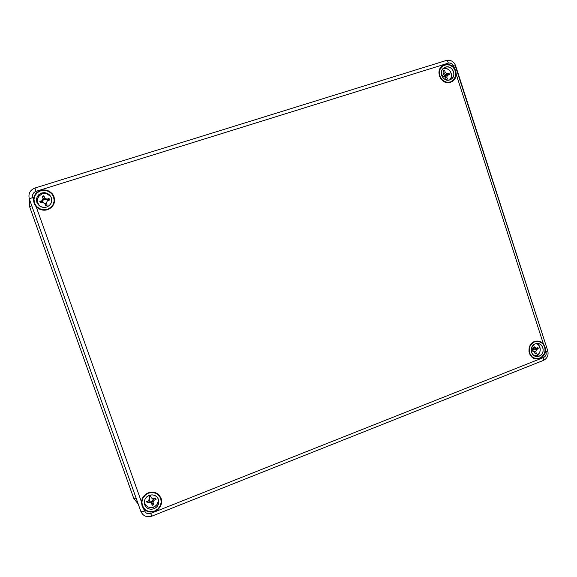 <?xml version="1.0" encoding="UTF-8"?>
<svg xmlns="http://www.w3.org/2000/svg" width="577" height="577" viewBox="0 0 577 577"><rect width="100%" height="100%" fill="white"/><g stroke="black" fill="none" stroke-linecap="round" stroke-linejoin="round"><path stroke-width="0.87" d="M141.956 503.714L141.516 501.875L141.956 503.714M534.259 358.303L533.869 358.331L534.259 358.303M441.131 67.04L441.665 66.817L441.131 67.04M38.14 208.333L35.738 205.434L38.14 208.333M133.727 498.297L29.658 206.84L133.734 498.34L136.136 498.218L133.741 498.348L138.235 504.103M161.134 500.151L161.055 498.254L161.134 500.151M53.055 194.846C49.947 190.706 45.85 189.249 40.751 190.468L40.671 190.381C46.124 189.119 50.358 190.792 53.387 195.401C55.991 201.95 54.043 206.717 47.552 209.703L44.487 210.201L41.385 209.812L38.515 208.571L36.135 206.58L141.509 502.091L142.101 499.163L143.522 496.494L145.649 494.323L148.296 492.823C154.679 491.099 159.021 493.191 161.322 499.112C162.252 504.651 160.103 508.719 154.874 511.316L154.816 510.933L154.874 511.316C150.669 512.765 147.041 512.008 143.983 509.037L142.05 505.82L141.509 502.091C141.949 497.735 144.214 494.648 148.296 492.823L152.191 492.102L155.985 492.895L159.108 495.08L161.084 498.333L161.538 500.201L161.618 502.149L160.63 505.957L158.264 509.174L154.874 511.316L151.953 512.015L148.996 511.849L146.255 510.825L143.983 509.037L145.036 511.72L146.262 513.018L148.837 513.818L150.669 513.472L543.657 357.452L544.962 356.593L546.13 354.48L545.481 350.326C545.135 354.235 543.296 356.954 539.949 358.483L543.584 355.115M535.463 358.865L539.949 358.483L535.139 358.786L531.006 356.117L528.965 351.386L529.145 347.859L530.559 344.664L532.975 342.284L534.453 341.519L537.98 341.014L543.426 343.971L544.991 346.921L545.481 350.326L545.005 352.944L543.851 355.302L542.113 357.206L539.949 358.483L535.528 358.872C527.501 357.646 526.664 344.108 534.453 341.519L536.862 340.993L539.3 341.252L541.558 342.276L543.426 343.971L456.256 74.44L455.758 77.066L454.553 79.388L452.736 81.191L450.478 82.331C441.679 85.634 434.503 71.209 442.335 65.915L444.759 64.682L442.307 65.944M450.536 82.309L450.954 81.905L450.536 82.309M444.478 64.869L443.497 65.605L444.759 64.682L447.276 64.321L449.822 64.761L452.166 65.973L454.121 67.834L452.152 63.953L449.945 62.965L448.379 63.109L35.933 191.362L34.252 192.264L32.745 194.593L32.622 196.447L33.545 199.325L34.173 196.389L35.666 193.771L37.902 191.708L40.671 190.381L44.754 189.927L48.735 191.009L52.002 193.468L53.214 195.105L54.072 196.923L54.627 200.846L53.582 204.655L51.101 207.763L47.552 209.703C44.076 210.699 40.837 210.165 37.837 208.117L34.49 204.099L33.545 199.325C34.014 194.918 36.394 191.939 40.671 190.381L40.751 190.468C33.206 192.516 31.144 203.017 37.382 207.77M544.753 347.159C543.577 343.654 541.291 341.598 537.894 341.007L537.98 341.014M141.502 502.978C143.002 510.104 147.409 512.83 154.715 511.164M445.891 60.614L446.086 60.527C446.951 60.426 447.716 61.292 448.379 63.109C447.709 61.277 446.944 60.419 446.071 60.535L34.952 188.023C29.939 190.129 28.071 193.778 29.348 198.978L32.846 197.363L29.348 198.986L140.846 511.41C141.228 511.871 142.497 511.705 144.654 510.912L142.05 505.82L141.509 502.091L36.135 206.58L34.115 203.191L32.846 197.363C32.182 194.536 33.206 192.538 35.933 191.362L448.379 63.109C450.767 62.655 452.491 63.636 453.544 66.052L455.599 65.691L455.318 65.994L547.768 350.809L546.03 352.035L547.761 350.802C548.756 355.237 547.292 358.44 543.375 360.423L151.801 516.177L150.669 513.472L151.809 516.17L543.375 360.423L543.657 357.452L543.39 360.416M451.957 81.689L447.132 82.648L443.85 81.573L441.145 79.265L439.422 76.077L438.946 72.5L439.797 69.074L441.838 66.326L444.759 64.682C448.379 63.758 451.502 64.812 454.121 67.834L455.758 70.971L456.256 74.44C456.018 77.657 454.611 80.059 452.022 81.653C455.628 78.984 456.739 75.32 455.34 70.682M29.643 206.79L29.492 206.328M154.845 511.114C159.822 508.683 162.014 504.817 161.416 499.509M452.909 67.011C450.428 64.79 447.658 64.061 444.607 64.833M53.553 195.726L50.964 192.992L53.553 195.726M536.603 341.187L536.242 341.05L536.603 341.187M29.449 199.26L29.651 206.818L31.757 205.729L29.658 206.84M34.952 188.023L35.933 191.362L34.952 188.023L446.071 60.535C450.666 59.662 453.839 61.386 455.599 65.691L453.544 66.052L455.758 70.971L456.256 74.44L543.426 343.971L544.991 346.921L546.03 352.035C546.57 354.516 545.777 356.319 543.657 357.452L150.669 513.472C147.878 514.258 145.873 513.407 144.654 510.912C142.505 511.705 141.235 511.871 140.846 511.417L29.348 198.986L140.831 511.366M47.516 200.046L44.494 199.036L45.15 198.719L44.609 198.034L46.946 199.173L49.074 198.502L49.608 200.003L47.48 200.666L46.34 202.902L47.155 205.181L45.605 205.672L44.797 203.385L42.453 202.246L40.325 202.916L39.784 201.416L41.919 200.746L43.059 198.517L42.251 196.23L43.794 195.747L44.609 198.034L46.946 199.173L49.074 198.502L49.608 200.003L47.48 200.666L46.34 202.902L47.155 205.181L45.605 205.672L44.797 203.385L45.266 203.847L46.557 203.515L45.266 203.847L42.453 202.246L43.073 202.779L42.547 201.286L41.919 200.746L43.059 198.517L43.614 199.195L44.494 199.036C42.684 199.938 42.287 201.265 43.311 203.003M50.956 196.865C48.735 193.98 45.835 192.97 42.258 193.843L41.616 193.021C45.489 192.112 48.54 193.273 50.762 196.512C52.788 201.323 51.403 204.835 46.607 207.064L43.643 207.403L40.751 206.624L38.363 204.842L36.849 202.325L36.445 199.462L37.209 196.685L39.027 194.427L41.616 193.021L44.58 192.689L47.473 193.483L49.846 195.264L51.353 197.774L51.757 200.63L51 203.4L49.189 205.657L46.607 207.064C44.011 207.799 41.609 207.374 39.402 205.794C34.937 200.616 35.68 196.36 41.616 193.021L42.258 193.843C36.625 196.908 35.781 200.969 39.741 206.039M47.415 209.321L47.718 209.646L47.415 209.321C43.527 210.389 40.058 209.588 37.022 206.919C31.612 202.138 33.841 192.646 40.808 190.756C45.424 189.602 49.254 190.836 52.291 194.449C55.81 201.041 54.188 206.003 47.415 209.321L50.826 207.46L53.214 204.474L54.216 200.818L53.683 197.045L51.699 193.728L48.555 191.362L44.732 190.323L40.808 190.756L37.382 192.61L34.981 195.596L33.964 199.267L34.505 203.061L36.502 206.386L39.662 208.744L43.499 209.776L47.415 209.321M50.307 196.036L46.607 193.771L42.258 193.843L38.724 196.23L37.209 200.14M37.26 201.553L39.077 205.398M47.343 199.786L47.761 200.58L47.343 199.786L49.312 199.166L47.343 199.786L46.946 199.173L47.343 199.786M47.321 199.801L45.511 198.921L43.607 199.512L42.806 200.753L43.08 202.678M45.266 203.847L45.886 205.585L45.266 203.847M43.614 199.195L42.251 196.23L43.614 199.195L45.15 198.719L43.794 195.747L42.251 196.23L43.614 199.195M44.04 196.432L42.77 196.829L44.04 196.432M43.073 202.779L42.453 202.246L40.325 202.916L39.784 201.416L41.919 200.746L42.547 201.286L40.325 201.986L39.784 201.416L40.325 201.986L42.547 201.286L43.073 202.779M40.628 202.823L40.325 201.986L40.628 202.823M443.36 68.699L446.937 68.75L449.101 69.976L450.695 71.966L451.539 75.688L450.94 78.111L449.634 79.936C454.467 75.796 449.295 66.506 443.36 68.699L445.538 67.091C452.325 64.617 457.265 76.092 450.853 79.41L449.692 79.922C443.28 82.316 438.087 71.786 443.814 67.971L445.538 67.091L447.976 66.874L450.348 67.66L452.31 69.341L453.551 71.649L453.897 74.238L453.284 76.719L451.805 78.717L449.692 79.922L447.262 80.153L444.881 79.366L442.92 77.693L441.665 75.378L443.107 74.938L444.038 72.947L443.36 70.856L444.629 70.459L445.307 72.551L447.24 73.64L448.978 73.099L449.425 74.462L447.68 75.01L446.749 77.001L447.427 79.085L446.158 79.489L445.48 77.397L443.554 76.308L442.256 76.712L443.554 76.308L445.48 77.397L446.158 79.489L447.427 79.085L446.749 77.001L445.581 77.7L446.749 77.001L447.68 75.01L445.668 76.301L449.425 74.462L448.978 73.099L447.038 74.368L447.326 75.241L447.038 74.368L445.228 74.938L445.668 76.301L445.228 74.938L448.978 73.099L445.228 74.938L447.24 73.64L445.307 72.551L443.417 73.914L445.307 72.551L444.629 70.459L443.482 71.238L444.629 70.459L443.36 70.856L444.038 72.947L443.107 74.938L441.823 75.811L443.107 74.938L441.672 75.385L441.318 72.774L441.939 70.286L443.417 68.295L445.538 67.091L442.833 68.894M450.363 81.984L449.404 82.59L450.363 81.984C441.744 85.208 434.935 70.906 442.797 66.038L444.867 65.021C453.71 61.797 460.316 76.59 452.116 81.177L450.363 81.984L453.161 80.391L455.664 76.164L455.844 72.745L454.777 69.442L452.62 66.759L449.699 65.093L446.454 64.711L443.388 65.663L440.1 69.247L439.285 72.543L439.739 75.984L441.398 79.042L444.001 81.256L447.146 82.295L450.363 81.984M445.011 77.34C445.235 75.782 444.615 74.779 443.158 74.332L444.795 75.537L445.011 77.34M532.232 349.712L533.119 347.693L532.542 345.897L533.119 347.693L532.232 349.712L531.165 350.131L532.232 349.712M532.658 351.032L531.193 350.78L532.658 351.032L531.316 351.559L532.658 351.032L534.511 351.97L532.658 351.032M533.559 351.79L534.511 351.97L533.559 351.79L533.292 351.04L535.723 351.487L536.379 353.499L535.16 353.975L534.511 351.97L535.16 353.975L536.379 353.499L534.929 353.268L536.379 353.499L535.723 351.487L533.292 351.04L533.53 351.775M534.677 356.002L536.379 355.62L539.199 356.168L536.019 356.456C530.169 355.591 529.535 345.731 535.204 343.842L537.54 343.452L539.812 344.065L541.695 345.58L543.166 349.013L543.036 351.566L542.019 353.881L540.274 355.612L538.053 356.492L535.701 356.384L532.701 354.444L531.504 352.258L531.172 349.72L531.763 347.231L533.177 345.169L535.204 343.842L537.8 343.474C544.003 343.748 545.142 354.155 539.199 356.168L536.379 355.62C541.507 353.881 541.514 345.133 536.386 343.517L537.966 344.419L539.502 346.265L540.31 349.871L539.74 352.302L538.363 354.321L534.677 356.002M534.655 347.217L536.184 348.155L537.858 347.498L538.283 348.811L536.617 349.467L535.723 351.487L536.617 349.467L534.122 349.143L536.617 349.467L538.283 348.811L535.86 348.458L534.122 349.143L533.696 347.837L534.122 349.143L535.86 348.458L538.283 348.811L537.858 347.498L536.184 348.155L533.696 347.837L536.184 348.155L534.663 347.217M534.562 341.851L538.218 341.389C546.275 342.002 547.587 355.533 539.841 358.151L535.86 358.577C527.977 357.668 526.945 344.382 534.562 341.851L533.891 341.764L534.562 341.851L531.879 343.603L530.003 346.337L529.289 351.328L530.321 354.516L532.405 357.012L535.218 358.44L538.327 358.577L541.262 357.415L544.385 353.665L545.157 350.383L544.717 347.044L543.137 344.152L540.656 342.154L537.641 341.339L534.562 341.851M532.823 345.544L533.689 345.205L534.338 347.21L532.917 347.058L534.338 347.21L533.689 345.205L532.823 345.544M532.484 350.996C533.494 350.08 533.675 349.006 533.018 347.78L533.35 349.669L532.484 350.996M535.744 348.097L535.86 348.458L535.744 348.097M148.83 499.862C149.515 501.074 150.561 501.471 151.953 501.052L152.018 501.471L151.239 501.651L151.462 503.122L149.227 502.163L148.772 500.071L149.804 498.456L149.659 497.201L150.842 496.66L149.659 497.201L149.804 498.456L149.025 496.27L150.503 495.686L151.282 497.879L153.511 498.838L155.538 498.038L156.05 499.473L154.023 500.273L152.941 502.538L153.713 504.724L152.241 505.308L151.462 503.122L149.227 502.163L147.193 502.964L146.681 501.528L148.715 500.728L149.804 498.456L149.025 496.27L150.503 495.686L151.282 497.879L153.511 498.838L155.538 498.038L156.05 499.473L154.023 500.273L152.941 502.538L152.71 501.067L152.018 501.471L151.953 501.052L153.633 498.788L152.797 500.519L151.47 501.189L150.034 501.038L148.83 499.862M144.279 501.896C145.656 506.599 148.801 508.323 153.706 507.068L153.98 508.791C148.52 510.068 145.281 508.034 144.264 502.69C144.351 499.264 146.003 496.819 149.198 495.354L152.025 494.828L154.787 495.405L157.052 496.992L158.495 499.357L158.877 502.127L158.156 504.897L156.439 507.233L153.98 508.791L151.152 509.332L148.383 508.763L146.104 507.176L144.661 504.81L144.272 502.026L145 499.249L146.724 496.905L149.198 495.354C153.879 494.092 157.045 495.643 158.689 500.007C159.317 504.009 157.745 506.938 153.98 508.791L153.706 507.068C157.074 505.466 158.653 502.87 158.459 499.264M148.426 493.184C154.903 491.517 159.122 493.746 161.091 499.884C161.618 504.962 159.504 508.654 154.751 510.955C147.835 512.664 143.558 510.162 141.928 503.447C141.812 498.672 143.976 495.254 148.426 493.184L145.159 495.239L142.865 498.333L141.906 502.012L142.418 505.69L144.337 508.82L147.351 510.919L151.008 511.669L154.751 510.955L157.997 508.9L160.276 505.805L161.228 502.149L160.716 498.478L158.812 495.354L155.812 493.256L152.169 492.491L148.426 493.184M144.596 503.166L146.01 505.481L148.239 507.032L152.342 507.457L154.982 506.418L157.067 504.478L158.502 500.547M148.715 500.728L148.779 500.079L149.147 500.749L149.227 502.163L147.193 502.964L147.034 501.579L149.147 500.749L146.969 501.413L147.193 502.964L146.681 501.528L148.715 500.728M153.727 498.946L154.023 500.273L153.713 498.759L155.602 498.211L153.727 498.946M152.71 501.067L151.239 501.651L152.047 503.916L153.258 503.432L152.047 503.916L152.241 505.308L151.239 501.651L152.241 505.308L153.713 504.724L152.71 501.067M149.292 496.162L149.659 497.201L149.292 496.162M29.651 206.818L133.734 498.34M455.599 65.691L547.761 350.802M140.846 511.417C143.053 516.054 146.709 517.641 151.809 516.17M52.291 194.449L53.019 195.43M37.022 206.919L37.923 207.778M452.094 81.191L450.103 82.439M442.761 66.059L440.835 67.394M538.182 341.389L535.939 341.101M535.824 358.569L533.588 358.194M161.084 499.855L160.687 497.706M141.928 503.447L141.726 501.218"/></g></svg>
